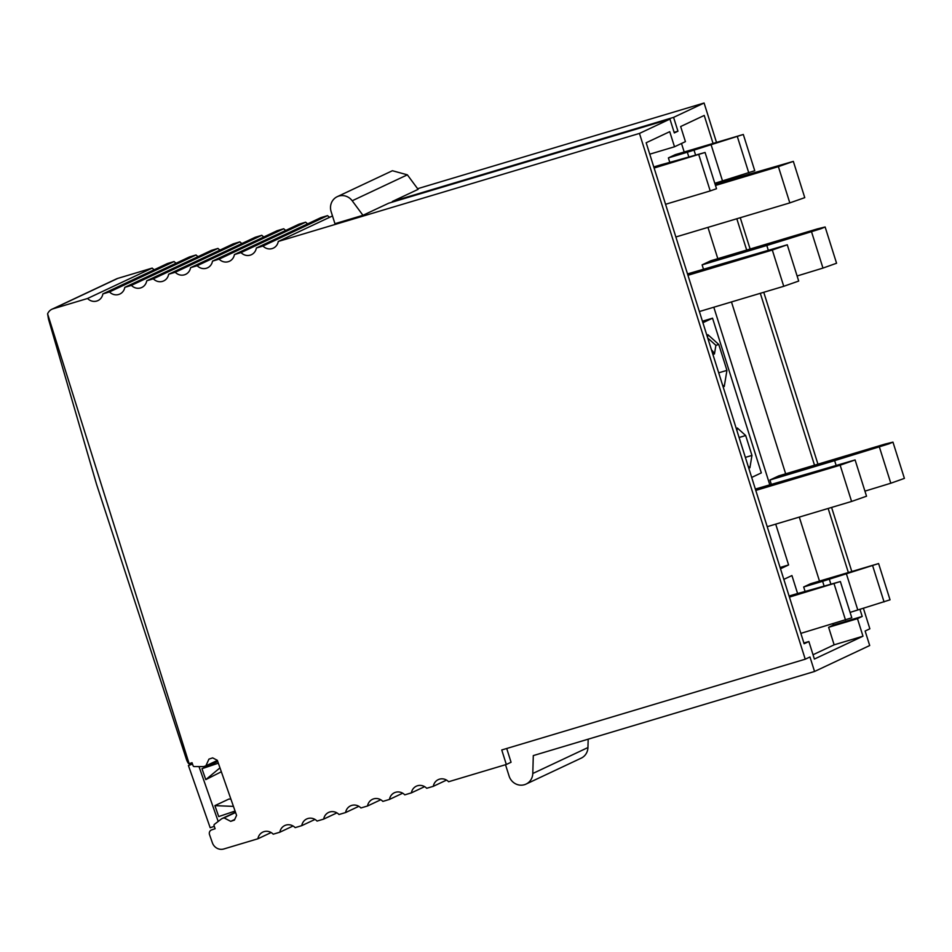 <?xml version="1.0" encoding="UTF-8"?>
<svg xmlns="http://www.w3.org/2000/svg" width="952" height="952" viewBox="0 0 952 952"><rect width="100%" height="100%" fill="white"/><g stroke="black" fill="none" stroke-linecap="round" stroke-linejoin="round"><path stroke-width="1.43" d="M47.6 313.851L48.504 319.182L96.521 484.211L186.687 760.124C187.853 762.849 188.663 764.016 189.115 763.623L47.6 313.851A9.52 9.02 -115.2 0 1 53.145 308.781L87.56 298.488L152.189 268.095A9.52 9.02 -115.2 0 0 154.272 269.737M152.189 268.095L117.774 278.389A9.52 9.02 -115.2 0 0 116.584 278.841L51.955 309.245M189.4 763.599L192.03 762.707L193.077 765.706A1.273 1.202 -115.2 0 0 194.256 766.574L203.597 766.61L205.87 765.836L208.94 759.125L212.653 757.875L217.33 760.303L236.584 815.364L234.418 820.1L230.705 821.35L224.077 817.899L221.804 818.672L214.45 824.325A1.273 1.202 -115.2 0 0 214.069 825.729L215.116 828.716L211.689 829.87A3.808 3.606 -115.2 0 0 209.523 834.618L212.379 842.794A9.52 9.02 -115.2 0 0 223.803 848.982L257.909 838.771A9.52 9.02 -115.2 0 1 273.224 834.19L279.84 832.215A9.52 9.02 -115.2 0 1 295.144 827.633L301.76 825.658A9.52 9.02 -115.2 0 1 317.075 821.076L323.692 819.101A9.52 9.02 -115.2 0 1 338.995 814.519L345.612 812.544A9.52 9.02 -115.2 0 1 360.927 807.962L367.543 805.987A9.52 9.02 -115.2 0 1 382.847 801.406L389.463 799.43A9.52 9.02 -115.2 0 1 404.778 794.849L411.395 792.873A9.52 9.02 -115.2 0 1 426.698 788.292L433.315 786.316A9.52 9.02 -115.2 0 1 448.618 781.735L506.321 764.48L501.752 749.974L805.237 659.201L809.973 656.975L814.543 671.481L869.7 645.527L865.13 631.033L869.854 628.796L863.369 608.197M851.766 571.414L831.596 507.428M817.947 464.159L763.754 292.288M750.116 249.007L740.251 217.722M728.387 180.118L728.078 179.119M716.475 142.324L704.087 103.018L673.588 117.37L392.355 201.479L418.106 189.365L407.361 174.835L392.414 170.729L337.258 196.671A12.685 12.031 -115.2 0 0 331.118 211.606L334.937 223.696L362.95 215.307L388.713 203.192L669.946 119.083L674.313 132.923L677.955 131.209L673.588 117.37M174.109 261.538L109.492 291.931L102.876 293.906L167.492 263.514L174.109 261.538A9.52 9.02 -115.2 0 0 176.203 263.18M196.041 254.969L131.412 285.374L124.795 287.349L189.424 256.957L196.041 254.969A9.52 9.02 -115.2 0 0 198.123 256.612M217.96 248.412L153.343 278.817L146.727 280.792L211.344 250.4L217.96 248.412A9.52 9.02 -115.2 0 0 220.043 250.055M239.892 241.856L175.263 272.26L168.647 274.236L233.276 243.843L239.892 241.856A9.52 9.02 -115.2 0 0 241.975 243.498M261.812 235.299L197.183 265.703L190.567 267.679L255.195 237.286L261.812 235.299A9.52 9.02 -115.2 0 0 263.894 236.941M283.744 228.742L219.115 259.146L212.498 261.122L277.127 230.717L283.744 228.742A9.52 9.02 -115.2 0 0 285.826 230.384M305.663 222.185L241.035 252.589L234.418 254.565L299.047 224.16L305.663 222.185A9.52 9.02 -115.2 0 0 307.746 223.827M327.583 215.628L262.966 246.032L256.35 248.008L320.967 217.603L327.583 215.628A9.52 9.02 -115.2 0 0 329.678 217.27M417.619 188.698L704.087 103.018M805.237 659.201L639.458 133.423L669.946 119.083M262.966 246.032A9.52 9.02 -115.2 0 0 278.27 241.451L639.458 133.423M241.035 252.589A9.52 9.02 -115.2 0 0 256.35 248.008M219.115 259.146A9.52 9.02 -115.2 0 0 234.418 254.565M197.183 265.703A9.52 9.02 -115.2 0 0 212.498 261.122M175.263 272.26A9.52 9.02 -115.2 0 0 190.567 267.679M153.343 278.817A9.52 9.02 -115.2 0 0 168.647 274.236M131.412 285.374A9.52 9.02 -115.2 0 0 146.727 280.792M109.492 291.931A9.52 9.02 -115.2 0 0 124.795 287.349M87.56 298.488A9.52 9.02 -115.2 0 0 102.876 293.906M278.27 241.451L332.486 215.949M205.87 765.836L217.377 760.434M230.705 821.35L234.704 819.47M224.077 817.899L235.584 812.496M221.804 818.672L235.489 812.234M257.909 838.771L271.142 832.548M279.84 832.215L293.061 825.991M301.76 825.658L314.993 819.434M323.692 819.101L336.913 812.877M345.612 812.544L358.833 806.32M367.543 805.987L380.764 799.763M389.463 799.43L402.684 793.206M411.395 792.873L424.616 786.649M433.315 786.316L446.536 780.093M506.321 764.48L511.057 762.254L506.714 748.486M713.036 143.359L704.23 115.442L680.656 126.533L685.428 141.634L674.504 146.775L669.732 131.673L646.158 142.764L804.131 643.754L808.867 641.529L814.388 659.058L862.988 636.198L857.466 618.669L862.203 616.444L859.93 609.244M848.327 572.438L828.157 508.463M814.507 465.183L760.315 293.311M746.677 250.043L736.812 218.746M724.948 181.142L724.639 180.154M677.955 131.209L674.135 132.352M362.95 215.307L352.204 200.777A12.685 12.031 -115.2 0 0 337.258 196.671M588.181 739.18L587.943 747.558L532.787 773.5L533.298 755.591L814.543 671.481M505.512 764.718L509.094 776.058A12.685 12.031 -115.2 0 0 526.039 784.091L581.196 758.149A12.685 12.031 -115.2 0 0 587.943 747.558M526.039 784.091A12.685 12.031 -115.2 0 0 532.787 773.5M674.504 146.775L649.764 154.176M862.203 616.444L833.357 625.071L832.941 623.774M857.466 618.669L828.621 627.297L833.357 625.071M862.988 636.198L834.142 644.825L828.621 627.297M808.867 641.529L803.893 643.016M819.482 581.065L799.299 517.091M785.662 473.822L731.469 301.939M717.82 258.67L707.955 227.373M684.191 151.987L681.501 143.478M834.142 644.825L813.032 654.75M769.787 484.758L713.81 307.222M780.485 568.772L788.589 564.952L775.713 524.147M788.589 564.952L780.081 567.499M797.597 593.524L791.933 575.555L783.829 579.363M668.387 157.901L687.332 152.225A17.755 0.797 -17.5 0 0 694.02 150.107L743.31 134.47L675.301 154.64L668.387 157.901L669.827 162.459M803.678 586.979L810.592 583.731L878.601 563.56L829.311 579.185A17.755 0.797 162.5 0 1 822.623 581.303L803.678 586.979L805.118 591.537M743.31 134.47L754.746 170.729L714.809 183.308M711.049 144.549L722.473 180.809M688.867 157.092L687.332 152.225M850.1 612.398L890.037 599.819L878.601 563.56M822.623 581.303L824.146 586.17M857.764 609.899L846.34 573.628M789.422 597.106L840.366 581.541L800.549 592.715A17.755 0.797 162.5 0 0 795.206 594.203L789.077 596.035M840.366 581.541L851.802 617.8L800.858 633.366M654.131 168.028L705.075 152.463L665.258 163.637A17.755 0.797 -17.5 0 0 659.914 165.112L653.786 166.945M705.075 152.463L716.511 188.722L710.216 190.924L698.78 154.664M665.567 204.287L710.216 190.924M687.522 273.914L787.268 244.795L772.31 250.043L687.951 275.283M787.268 244.795L798.704 281.054L783.746 286.302L699.375 311.542M755.352 489.066L855.098 459.935L840.152 465.195L755.781 490.423M855.098 459.935L866.534 496.206L851.588 501.454L767.217 526.682M789.815 202.895L778.379 166.636L793.337 161.388L804.761 197.647L789.815 202.895L675.872 236.977M715.059 184.093L793.337 161.388M778.379 166.636L715.487 185.45M768.228 250.007L766.8 245.485L821.052 228.706L825.134 226.981L817.102 228.98L710.858 260.753L702.112 264.87L703.468 269.154M766.8 245.485L702.112 264.87M797.098 275.985L822.968 268.083L811.544 231.824M825.134 226.981L836.57 263.24L822.968 268.083M836.058 465.147L834.63 460.637L888.882 443.858L892.964 442.133L884.932 444.12L778.688 475.905L769.954 480.01L771.298 484.294M834.63 460.637L769.954 480.01M864.94 491.137L890.81 483.223L879.374 446.964M892.964 442.133L904.4 478.392L890.81 483.223M711.489 349.931A12.685 3.986 -106.7 0 1 714.464 353.942L715.892 345.35L707.717 337.984M712.893 354.406L714.464 353.942M718.701 372.827L726.935 370.376L718.772 344.481L715.892 345.35M718.772 344.481L707.931 334.711L707.503 337.317M726.935 370.376L724.258 386.488L722.52 384.917M751.687 477.428L761.326 472.894L712.548 318.182L702.909 322.716M748.153 466.23L749.902 467.801L751.949 455.413L745.678 435.528L737.36 428.019L736.931 430.625M702.433 321.217L712.548 318.182M745.678 435.528L739.097 437.503M751.949 455.413L745.368 457.388M214.283 826.348L210.178 827.728L188.413 765.491L192.352 763.647M192.518 764.111L188.413 765.491M218.186 821.445L199.004 766.598M233.442 806.38L214.89 805.642L218.71 816.578L235.084 811.056M217.746 761.517L201.967 768.704L218.341 763.183M230.908 799.133L228.908 799.049L214.89 805.642M201.967 768.704L205.787 779.628L221.34 771.763M205.787 779.628L219.971 767.859M117.774 278.389L53.145 308.781M407.361 174.835L352.204 200.777M737.336 136.588L748.772 172.847M694.02 150.107L695.603 155.105M872.627 565.667L884.063 601.938M830.882 584.183L829.311 579.185M834.071 583.755L845.507 620.014M783.746 286.302L772.31 250.043M851.588 501.454L840.152 465.195"/></g></svg>
